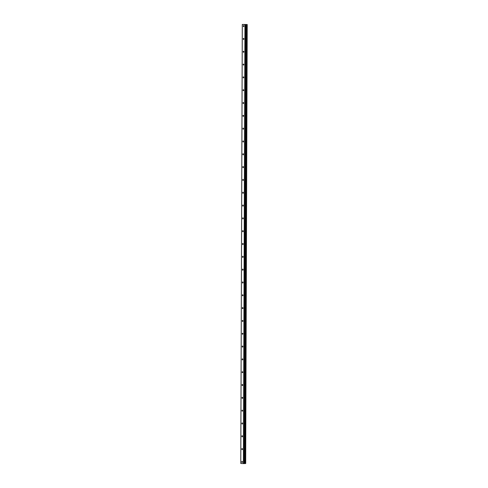 <?xml version="1.0" encoding="UTF-8"?>
<svg xmlns="http://www.w3.org/2000/svg" width="488" height="488" viewBox="0 0 488 488"><rect width="100%" height="100%" fill="white"/><g stroke="black" fill="none" stroke-linecap="round" stroke-linejoin="round"><path stroke-width="0.73" d="M243.945 26.139A0.561 0.329 -91.3 0 0 243.286 26.102A0.561 0.329 -91.3 0 0 243.945 26.139M242.426 461.941A0.561 0.329 -91.3 0 0 241.761 461.91A0.561 0.329 -91.3 0 0 242.426 461.941M242.469 449.125A0.561 0.329 -91.3 0 0 241.81 449.088A0.561 0.329 -91.3 0 0 242.469 449.125M242.518 436.309A0.561 0.329 -91.3 0 0 241.853 436.272A0.561 0.329 -91.3 0 0 242.518 436.309M242.56 423.493A0.561 0.329 -91.3 0 0 241.895 423.456A0.561 0.329 -91.3 0 0 242.56 423.493M242.603 410.67A0.561 0.329 -91.3 0 0 241.944 410.64A0.561 0.329 -91.3 0 0 242.603 410.67M242.652 397.854A0.561 0.329 -91.3 0 0 241.987 397.818A0.561 0.329 -91.3 0 0 242.652 397.854M242.695 385.038A0.561 0.329 -91.3 0 0 242.03 385.001A0.561 0.329 -91.3 0 0 242.695 385.038M242.737 372.216A0.561 0.329 -91.3 0 0 242.079 372.185A0.561 0.329 -91.3 0 0 242.737 372.216M242.786 359.4A0.561 0.329 -91.3 0 0 242.121 359.363A0.561 0.329 -91.3 0 0 242.786 359.4M242.829 346.584A0.561 0.329 -91.3 0 0 242.164 346.547A0.561 0.329 -91.3 0 0 242.829 346.584M242.871 333.768A0.561 0.329 -91.3 0 0 242.213 333.731A0.561 0.329 -91.3 0 0 242.871 333.768M242.92 320.945A0.561 0.329 -91.3 0 0 242.255 320.915A0.561 0.329 -91.3 0 0 242.92 320.945M242.963 308.129A0.561 0.329 -91.3 0 0 242.298 308.093A0.561 0.329 -91.3 0 0 242.963 308.129M243.006 295.313A0.561 0.329 -91.3 0 0 242.347 295.277A0.561 0.329 -91.3 0 0 243.006 295.313M243.054 282.497A0.561 0.329 -91.3 0 0 242.39 282.461A0.561 0.329 -91.3 0 0 243.054 282.497M243.097 269.675A0.561 0.329 -91.3 0 0 242.432 269.638A0.561 0.329 -91.3 0 0 243.097 269.675M243.14 256.859A0.561 0.329 -91.3 0 0 242.481 256.822A0.561 0.329 -91.3 0 0 243.14 256.859M243.189 244.043A0.561 0.329 -91.3 0 0 242.524 244.006A0.561 0.329 -91.3 0 0 243.189 244.043M243.231 231.221A0.561 0.329 -91.3 0 0 242.566 231.19A0.561 0.329 -91.3 0 0 243.231 231.221M243.274 218.404A0.561 0.329 -91.3 0 0 242.615 218.368A0.561 0.329 -91.3 0 0 243.274 218.404M243.323 205.588A0.561 0.329 -91.3 0 0 242.658 205.552A0.561 0.329 -91.3 0 0 243.323 205.588M243.366 192.772A0.561 0.329 -91.3 0 0 242.701 192.736A0.561 0.329 -91.3 0 0 243.366 192.772M243.408 179.95A0.561 0.329 -91.3 0 0 242.749 179.919A0.561 0.329 -91.3 0 0 243.408 179.95M243.457 167.134A0.561 0.329 -91.3 0 0 242.792 167.097A0.561 0.329 -91.3 0 0 243.457 167.134M243.5 154.318A0.561 0.329 -91.3 0 0 242.835 154.281A0.561 0.329 -91.3 0 0 243.5 154.318M243.542 141.496A0.561 0.329 -91.3 0 0 242.884 141.465A0.561 0.329 -91.3 0 0 243.542 141.496M243.591 128.679A0.561 0.329 -91.3 0 0 242.926 128.643A0.561 0.329 -91.3 0 0 243.591 128.679M243.634 115.863A0.561 0.329 -91.3 0 0 242.969 115.827A0.561 0.329 -91.3 0 0 243.634 115.863M243.677 103.047A0.561 0.329 -91.3 0 0 243.018 103.011A0.561 0.329 -91.3 0 0 243.677 103.047M243.726 90.225A0.561 0.329 -91.3 0 0 243.061 90.195A0.561 0.329 -91.3 0 0 243.726 90.225M243.768 77.409A0.561 0.329 -91.3 0 0 243.103 77.372A0.561 0.329 -91.3 0 0 243.768 77.409M243.811 64.593A0.561 0.329 -91.3 0 0 243.152 64.556A0.561 0.329 -91.3 0 0 243.811 64.593M243.86 51.771A0.561 0.329 -91.3 0 0 243.195 51.74A0.561 0.329 -91.3 0 0 243.86 51.771M243.902 38.955A0.561 0.329 -91.3 0 0 243.237 38.918A0.561 0.329 -91.3 0 0 243.902 38.955M246.989 24.534L245.702 463.533L246.94 24.534L245.409 463.545L243.414 463.6L240.767 463.46L242.298 24.449L244.946 24.589L243.414 463.6M246.94 24.534L246.196 24.552L244.683 463.557M244.946 24.589L246.196 24.552M242.298 24.449L247.233 24.522M245.171 24.589L243.634 463.6M245.842 24.577L244.311 463.582M245.684 463.539L247.215 24.528M245.921 24.559L244.384 463.57"/></g></svg>
